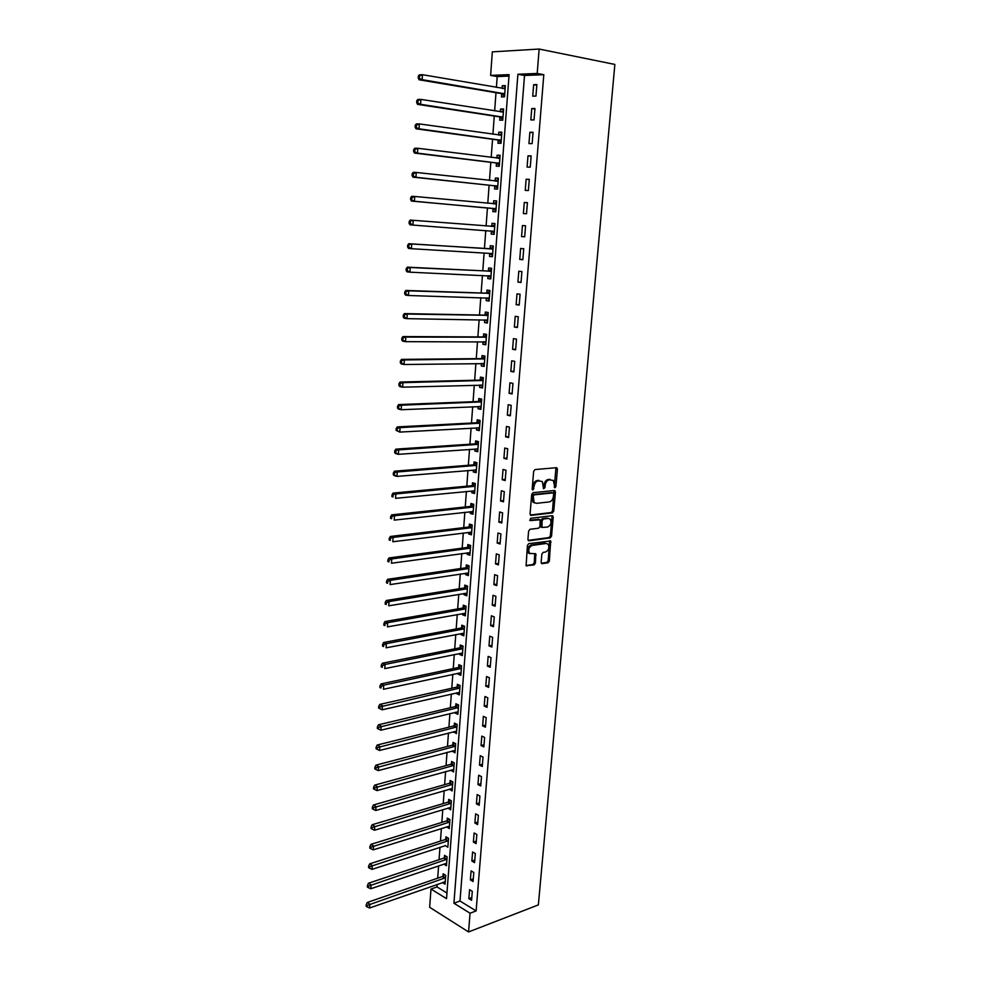 <?xml version="1.0" encoding="UTF-8"?>
<svg xmlns="http://www.w3.org/2000/svg" width="981" height="981" viewBox="0 0 981 981"><rect width="100%" height="100%" fill="white"/><g stroke="black" fill="none" stroke-linecap="round" stroke-linejoin="round"><path stroke-width="1.47" d="M554.976 487.802L555.896 486.588L557.429 469.237L556.399 467.704L535.001 469.556L533.652 471.321L532.168 488.955L532.916 490.034L534.044 486.515C534.547 483.277 535.982 481.389 538.336 480.849L542.346 481.536L543.548 488.722L544.958 487.68L545.154 485.423C545.657 482.211 547.079 480.334 549.397 479.807L553.321 480.457L554.976 487.802M554.29 487.214L555.933 467.741M532.205 489.458L532.855 486.196L534.044 486.515M543.339 488.33L543.952 485.105L545.154 485.423M541.144 562.248L542.174 563.67L548.06 562.775L549.36 561.009L550.697 540.985L528.747 543.646L527.41 545.436L526.11 565.73L534.105 564.897L535.43 563.119L535.81 553.811L529.519 553.345C527.962 549.789 528.857 547.14 532.229 545.411L546.209 543.474L548.097 544.161C549.654 547.668 548.784 550.304 545.461 552.045L543.155 552.389L541.843 554.155L541.144 562.248M470.046 913.213L468.55 931.95L538.361 904.911L614.866 64.439L539.145 49.05L537.196 73.452L517.907 74.262L453.921 903.231L470.046 913.213L476.128 910.932L543.805 74.691L537.196 73.452M552.438 512.879L553.738 511.126L555.43 491.996L554.4 490.488L533.051 492.683L531.702 494.461L530.071 513.897L531.126 515.393L552.438 512.879L551.248 512.536L552.548 510.782L553.971 490.537M553.21 517.183L551.543 536.166L550.243 537.919L528.98 540.801L527.925 539.329L528.612 531.089L529.961 529.299L538.655 528.195L539.979 526.417L540.114 519.758L530.329 520.604L530.525 518.299L552.193 515.712L553.21 517.183L552.021 516.84L550.353 535.81L551.543 536.166M543.805 74.691L524.516 75.476L459.991 901.012L476.128 910.932M533.652 84.673L532.732 96.15L535.945 96.077L536.865 84.562L533.652 84.673L536.815 85.224M531.751 108.548L530.844 119.952L534.032 119.94L534.952 108.499L531.751 108.548L534.903 109.063M529.863 132.276L528.955 143.594L532.143 143.631L533.051 132.276L529.863 132.276L533.014 132.729M527.986 155.832L527.091 167.077L530.255 167.162L531.162 155.893L527.986 155.832L531.126 156.237M526.123 179.229L525.24 190.4L528.379 190.547L529.286 179.339L526.123 179.229L529.262 179.572M524.271 202.466L523.388 213.564L526.527 213.76L527.422 202.638L524.271 202.466L527.41 202.76M522.444 225.544L521.561 236.568L524.676 236.813L525.571 225.765L522.444 225.544L525.558 225.789M520.617 248.463L519.746 259.413L522.848 259.72L523.731 248.745L520.617 248.463M518.802 271.234L517.931 282.111L521.021 282.467L521.904 271.565L518.802 271.234M516.999 293.859L516.141 304.662L519.219 305.066L520.089 294.239L516.999 293.859M515.209 316.323L514.363 327.053L517.416 327.519L518.287 316.753L515.209 316.323M513.443 338.641L512.585 349.297L515.638 349.812L516.496 339.132L513.443 338.641M511.677 360.812L510.831 371.394L513.86 371.958L514.718 361.339L511.677 360.812M509.924 382.835L509.09 393.344L512.107 393.957L512.953 383.412L509.924 382.835M508.183 404.712L507.349 415.159L510.353 415.821L511.187 405.337L508.183 404.712M506.454 426.441L505.62 436.827L508.612 437.526L509.446 427.127L506.454 426.441M504.737 448.035L503.915 458.348L506.895 459.096L507.717 448.758L504.737 448.035M503.02 469.482L502.211 479.734L505.178 480.531L506 470.255L503.02 469.482M501.328 490.794L500.518 500.972L503.474 501.818L504.283 491.616L501.328 490.794M499.648 511.972L498.839 522.076L501.781 522.971L502.591 512.83L499.648 511.972M497.968 533.002L497.171 543.045L500.089 543.989L500.899 533.909L497.968 533.002M496.312 553.897L495.515 563.891L498.422 564.86L499.219 554.854L496.312 553.897M494.657 574.67L493.86 584.59L496.766 585.608L497.563 575.663L494.657 574.67M493.014 595.295L492.229 605.154L495.111 606.221L495.908 596.35L493.014 595.295M491.383 615.798L490.598 625.596L493.48 626.7L494.265 616.89L491.383 615.798M489.764 636.178L488.992 645.903L491.849 647.055L492.621 637.307L489.764 636.178M488.146 656.412L487.385 666.087L490.23 667.276L491.003 657.589L488.146 656.412M486.551 676.522L485.779 686.136L488.624 687.362L489.384 677.736L486.551 676.522M484.957 696.51L484.197 706.062L487.017 707.338L487.79 697.761L484.957 696.51M483.375 716.375L482.627 725.866L485.436 727.179L486.196 717.663L483.375 716.375M481.806 736.118L481.058 745.548L483.854 746.897L484.614 737.442L481.806 736.118M480.249 755.726L479.501 765.094L482.284 766.492L483.032 757.099L480.249 755.726M478.691 775.223L477.955 784.53L480.727 785.953L481.475 776.621L478.691 775.223M477.158 794.585L476.423 803.844L479.182 805.303L479.917 796.032L477.158 794.585M475.626 813.838L474.89 823.034L477.637 824.543L478.372 815.321L475.626 813.838M474.105 832.979L473.369 842.115L476.104 843.648L476.84 834.488L474.105 832.979M472.584 851.986L471.861 861.073L474.583 862.642L475.319 853.544L472.584 851.986M471.088 870.883L470.365 879.92L473.075 881.527L473.798 872.477L471.088 870.883M469.592 889.669L468.869 898.645L471.579 900.288L472.29 891.3L469.592 889.669M508.98 76.101L497.195 76.579L496.398 87.395M495.994 92.704L494.645 110.89M494.265 116.065L492.916 134.225M492.548 139.265L491.199 157.401M490.831 162.306L489.482 180.43M489.127 185.201L487.79 203.3M487.447 207.935L486.098 226.01M485.767 230.535L484.43 248.487M484.099 253.073L482.775 270.817M482.431 275.465L481.131 292.988M480.776 297.697L479.501 315.011M479.145 319.794L477.87 336.9M477.514 341.744L476.251 358.641M475.895 363.546L474.657 380.248M474.289 385.202L473.063 401.707M472.683 406.735L471.481 423.032M471.101 428.108L469.899 444.221M469.519 449.359L468.342 465.264M467.962 470.463L466.784 486.184M466.404 491.444L465.252 506.969M464.847 512.278L463.719 527.619M463.314 532.99L462.186 548.146M461.781 553.566L460.678 568.539M460.273 574.008L459.169 588.796M458.765 594.327L457.673 608.931M457.256 614.511L456.19 628.944M455.773 634.572L454.718 648.833M454.289 654.511L453.247 668.601M452.817 674.327L451.787 688.233M451.358 694.021L450.34 707.755M449.911 713.579L448.906 727.154M448.464 733.028L447.471 746.443M447.029 752.366L446.048 765.597M445.607 771.569L444.626 784.653M444.185 790.661L443.228 803.586M442.774 809.644L441.83 822.397M441.376 828.504L440.444 841.097M439.979 847.241L439.059 859.687M438.605 865.88L437.685 878.167M437.232 884.396L437.036 886.922L446.956 893.017M501.683 93.894L501.45 96.935L504.516 96.849L505.362 85.617L502.297 85.715L502.1 88.376M499.93 117.156L499.709 120.172L502.75 120.148L503.596 108.989L500.543 109.038L500.335 111.785M498.201 140.271L497.98 143.263L501.009 143.3L501.843 132.202L498.802 132.202L498.593 135.022M496.472 163.226L496.251 166.194L499.268 166.28L500.102 155.268L497.073 155.206L496.864 158.113M494.767 186.022L494.547 188.977L497.551 189.112L498.373 178.174L495.368 178.064L495.135 181.019M493.063 208.671L492.842 211.614L495.834 211.798L496.656 200.933L493.664 200.762L493.443 203.705M491.371 231.173L491.162 234.091L494.13 234.336L494.951 223.533L491.959 223.312L491.751 226.243M489.703 253.527L489.482 256.421L492.437 256.715L493.259 245.986L490.279 245.716L490.071 248.622M488.035 275.735L487.815 278.604L490.77 278.947L491.567 268.291L488.612 267.972L488.391 270.866M486.368 297.868L486.159 300.652L489.102 301.044L489.899 290.462L486.956 290.094L486.735 292.951M484.712 319.88L484.516 322.553L487.434 322.994L488.231 312.473L485.301 312.056L485.092 314.901M483.069 341.744L482.885 344.306L485.791 344.797L486.576 334.349L483.67 333.883L483.449 336.704M481.438 363.473L481.254 365.925L484.16 366.453L484.945 356.078L482.039 355.563L481.83 358.372M479.819 385.055L479.648 387.397L482.529 387.973L483.314 377.66L480.42 377.109L480.212 379.892M478.213 406.502L478.041 408.734L480.911 409.359L481.696 399.12L478.814 398.507L478.605 401.278M476.619 427.802L476.459 429.936L479.317 430.61L480.077 420.432L477.22 419.77L477.011 422.529M475.025 448.979L474.878 451.002L477.722 451.714L478.483 441.597L475.626 440.898L475.429 443.645M473.443 470.009L473.296 471.935L476.141 472.695L476.889 462.64L474.056 461.904L473.848 464.626M471.873 490.905L471.738 492.732L474.559 493.529L475.319 483.547L472.486 482.762L472.29 485.46M470.316 511.677L470.193 513.394L473.001 514.24L473.749 504.32L470.929 503.486L470.733 506.171M468.771 532.303L468.648 533.934L471.444 534.817L472.192 524.958L469.384 524.087L469.188 526.76M467.226 552.818L467.115 554.339L469.899 555.271L470.635 545.473L467.851 544.553L467.655 547.214M465.705 573.186L465.595 574.608L468.366 575.589L469.102 565.853L466.318 564.897L466.122 567.533M464.185 593.431L464.087 594.768L466.846 595.786L467.569 586.111L464.81 585.105L464.614 587.729M462.664 613.554L462.578 614.793L465.325 615.847L466.049 606.233L463.302 605.191L463.106 607.803M461.168 633.554L461.082 634.695L463.817 635.786L464.54 626.234L461.793 625.155L461.61 627.742M459.672 653.42L459.599 654.474L462.321 655.615L463.044 646.111L460.31 644.995L460.114 647.57M458.201 673.162L458.127 674.131L460.837 675.308L461.548 665.866L458.826 664.701L458.642 667.264M456.717 692.794L456.656 693.665L459.353 694.879L460.064 685.498L457.354 684.297L457.171 686.835M455.258 712.292L455.196 713.077L457.894 714.327L458.593 705.008L455.895 703.769L455.711 706.295M453.798 731.679L456.423 733.665L457.134 724.395L454.448 723.132L454.252 725.633M452.351 750.943L454.976 752.881L455.675 743.672L453.001 742.359L452.817 744.861M450.917 770.097L453.541 771.986L454.228 762.826L451.567 761.477L451.383 763.954M449.494 789.129L452.106 790.968L452.793 781.869L450.144 780.484L449.948 782.948M448.072 808.037L450.671 809.828L451.358 800.79L448.722 799.368L448.538 801.82M446.662 826.848L449.261 828.589L449.936 819.601L447.311 818.142L447.128 820.57M445.251 845.536L447.851 847.228L448.525 838.289L445.914 836.805L445.73 839.221M443.866 864.102L446.453 865.757L447.128 856.879L444.516 855.346L444.344 857.75M444.884 881.76L442.468 882.593L445.067 884.175L445.73 875.346L443.13 873.789L442.958 876.18M468.55 931.95L429.653 907.278L430.99 889.044L446.527 898.657L509.102 74.63L490.61 75.402L492.339 51.858L539.145 49.05M437.036 886.922L430.99 889.044M497.195 76.579L490.61 75.402M524.516 75.476L517.907 74.262M459.991 901.012L453.921 903.231M502.297 85.715L505.313 86.242M500.543 109.038L503.56 109.516M498.802 132.202L501.818 132.631M497.073 155.206L500.077 155.587M495.368 178.064L498.36 178.395M493.664 200.762L496.644 201.056M491.959 223.312L494.951 223.558M491.162 234.091L494.13 234.312M489.482 256.421L492.45 256.593M487.815 278.604L490.782 278.739M486.159 300.652L489.114 300.738M484.516 322.553L487.471 322.59M482.885 344.306L485.828 344.306M481.254 365.925L484.197 365.876M479.648 387.397L482.578 387.311M478.041 408.734L480.972 408.611M476.459 429.936L479.378 429.764M474.878 451.002L477.784 450.794M473.296 471.935L476.214 471.677M471.738 492.732L474.645 492.437M470.193 513.394L473.087 513.063M468.648 533.934L471.542 533.566M467.115 554.339L469.997 553.934M465.595 574.608L468.477 574.179M464.087 594.768L466.956 594.29M462.578 614.793L465.448 614.278M461.082 634.695L463.939 634.143M459.599 654.474L462.456 653.886M458.127 674.131L460.972 673.506M456.656 693.665L459.5 693.015M455.196 713.077L458.029 712.39M453.749 732.378L456.582 731.654M452.315 751.556L455.135 750.796M450.88 770.612L453.7 769.827M449.457 789.558L452.266 788.749M448.047 808.393L450.855 807.547M446.637 827.106L449.433 826.235M445.239 845.72L372.032 869.362L369.592 868.271L369.69 866.713L368.66 866.064L368.574 867.621L369.592 868.271M443.853 864.212L446.637 863.354M521.561 236.568L524.688 236.789M519.746 259.413L522.861 259.597M517.931 282.111L521.046 282.246M516.141 304.662L519.243 304.735M514.363 327.053L517.453 327.09M512.585 349.297L515.675 349.285M510.831 371.394L513.909 371.333M509.09 393.344L512.156 393.246M507.349 415.159L510.414 415.012M505.62 436.827L508.685 436.631M503.915 458.348L506.969 458.115M502.211 479.734L505.264 479.451M500.518 500.972L503.56 500.653M498.839 522.076L501.88 521.72M497.171 543.045L500.2 542.64M495.515 563.891L498.532 563.437M493.86 584.59L496.889 584.1M492.229 605.154L495.246 604.627M490.598 625.596L493.602 625.032M488.992 645.903L491.984 645.302M487.385 666.087L490.377 665.437M485.779 686.136L488.771 685.461M484.197 706.062L487.177 705.351M482.627 725.866L485.595 725.106M481.058 745.548L484.025 744.751M479.501 765.094L482.468 764.273M477.955 784.53L480.911 783.672M476.423 803.844L479.366 802.948M474.89 823.034L477.833 822.103M473.369 842.115L476.312 841.146M471.861 861.073L474.792 860.079M470.365 879.92L473.283 878.878M468.869 898.645L471.787 897.578M543.952 485.105C544.467 481.892 545.877 480.028 548.195 479.488L549.961 479.329M532.855 486.196C533.357 482.959 534.78 481.07 537.134 480.531L538.937 480.371M530.316 515L551.248 512.536M553.627 493.958L552.916 492.903L534.179 494.853L533.235 496.092L534.155 502.468L536.423 503.339L549.225 501.929C551.518 501.365 552.928 499.488 553.431 496.312L553.627 493.958M552.107 492.683L552.916 492.903M534.841 503.008L532.953 502.137L531.837 498.152L532.977 494.522L551.714 492.585M528.146 540.384L549.053 537.563L550.353 535.81M538.839 519.329L529.679 520.188M547.582 527.055C550.93 525.313 551.8 522.665 550.194 519.096L548.342 518.409L543.425 519.01L542.113 520.776L541.966 527.422L547.582 527.055M541.61 527.312L540.445 525.865L540.923 520.433L542.235 518.667L547.153 518.066M552.021 516.84L551.788 515.748M529.936 553.713L528.342 552.977C526.785 549.421 527.68 546.773 531.04 545.044L545.031 543.106M525.988 565.571L532.928 564.516L534.253 562.726L534.743 553.603M541.328 563.241L546.883 562.395L548.183 560.629L549.63 540.776M505.129 88.67L422.468 74.703L422.149 79.657L419.12 79.78L501.046 93.551L504.565 96.138M419.427 77.891L419.561 75.905L418.347 75.954L418.225 77.94L422.149 79.657L504.749 93.808M505.215 87.542L502.763 88.498M418.347 75.954L419.427 74.838L422.468 74.703L419.561 75.905M419.12 79.78L418.225 77.94M503.363 112.018L420.898 99.4L420.579 104.317L417.575 104.378L499.292 116.825L502.812 119.339M503.461 110.804L500.825 111.859M417.869 102.576L418.004 100.602L416.79 100.638L416.667 102.6L420.579 104.317L502.983 117.131M416.79 100.638L417.881 99.473L420.898 99.4L418.004 100.602M417.575 104.378L416.667 102.6M501.622 135.219L419.341 123.925L419.034 128.805L416.03 128.818L497.563 139.952L501.083 142.38M501.72 133.907L498.912 135.071M416.324 127.089L416.447 125.139L415.257 125.139L415.135 127.089L419.034 128.805L501.23 140.295M415.257 125.139L416.336 123.937L419.341 123.925L416.447 125.139M416.03 128.818L415.135 127.089M499.881 158.26L417.796 148.278L417.489 153.134L414.497 153.073L495.846 162.92L499.354 165.274M499.979 156.862L496.999 158.125M414.791 151.43L414.914 149.492L413.724 149.468L413.602 151.405L417.489 153.134L499.501 163.3M413.724 149.468L414.804 148.229L417.796 148.278L414.914 149.492M414.497 153.073L413.602 151.405M498.152 181.142L416.263 172.46L415.956 177.279L412.989 177.156L494.13 185.728L497.625 188.021M498.262 179.658L495.098 181.044M413.271 175.599L413.393 173.674L412.204 173.625L412.081 175.55L415.956 177.279L497.772 186.157M412.204 173.625L413.283 172.349L416.263 172.46L413.393 173.674M412.989 177.156L412.081 175.55M496.435 203.876L414.73 196.47L414.436 201.252L411.48 201.08L492.437 208.389L495.92 210.621M496.545 202.307L493.222 203.803M411.762 199.597L411.873 197.684L410.696 197.61L410.573 199.523L414.436 201.252L496.055 208.855M410.696 197.61L411.775 196.31L414.73 196.47L411.873 197.684M411.48 201.08L410.573 199.523M490.892 230.927L494.228 233.061M494.853 224.808L491.211 226.415M494.731 226.464L413.222 220.308L412.927 225.066L494.35 231.406M409.2 221.436L410.279 220.087L413.222 220.308L409.2 221.436L409.077 223.337L410.254 223.423L410.377 221.522M410.254 223.423L412.927 225.066L409.984 224.833L409.077 223.337M493.038 248.904L411.726 243.987L411.419 248.708L492.033 253.552L489.544 253.429L492.548 255.354M493.161 247.163L489.409 248.806L408.783 243.705L411.726 243.987L407.716 245.091L407.593 246.979L408.758 247.089L408.881 245.201M408.758 247.089L411.419 248.708L408.488 248.414L407.593 246.979M407.716 245.091L408.783 243.705M487.998 275.71L490.868 277.5M491.493 269.358L487.741 271.05L407.311 267.163L410.23 267.506L409.935 272.178L490.978 276.066M491.346 271.185L410.23 267.506L406.232 268.586L406.109 270.449L407.287 270.597L407.397 268.72M407.287 270.597L409.935 272.178L407.017 271.835L406.109 270.449M406.232 268.586L407.311 267.163M486.515 297.868L489.212 299.512M489.826 291.418L486.073 293.147L405.84 290.462L408.746 290.854L408.452 295.502L489.311 298.175M489.678 293.331L408.746 290.854L404.761 291.909L404.65 293.773L405.815 293.932L405.926 292.068M405.815 293.932L408.452 295.502L405.545 295.097L404.65 293.773M404.761 291.909L405.84 290.462M485.031 319.88L487.557 321.376M488.17 313.344L484.43 315.109L404.38 313.601L407.274 314.043L406.98 318.653L487.655 320.137M488.023 315.33L407.274 314.043L403.314 315.085L403.191 316.924L404.344 317.108L404.466 315.257M404.344 317.108L406.98 318.653L404.098 318.2L403.191 316.924M403.314 315.085L404.38 313.601M483.559 341.744L485.926 343.092M486.527 335.11L482.799 336.924L402.933 336.569L405.815 337.072L405.521 341.658L486.012 341.964M486.368 337.182L405.815 337.072L401.867 338.089L401.744 339.929L402.897 340.125L403.007 338.286M402.897 340.125L405.521 341.658L402.651 341.143L401.744 339.929M401.867 338.089L402.933 336.569M482.1 363.46L484.295 364.674M484.896 356.741L481.168 358.592L401.499 359.389L404.368 359.941L404.074 364.503L484.369 363.644M484.724 358.899L404.368 359.941L400.42 360.947L400.309 362.762L401.45 362.982L401.572 361.167M401.45 362.982L404.074 364.503L401.217 363.939L400.309 362.762M400.42 360.947L401.499 359.389M480.653 385.03L482.677 386.122M483.265 378.237L479.562 380.125L400.064 382.05L402.921 382.651L402.639 387.176L482.738 385.19M483.093 380.469L402.921 382.651L398.997 383.632L398.887 385.447L400.027 385.692L400.138 383.878M400.027 385.692L402.639 387.176L399.782 386.575L398.887 385.447M398.997 383.632L400.064 382.05M479.206 406.453L481.058 407.422M481.659 399.586L477.955 401.523L398.654 404.564L401.487 405.214L401.204 409.715L481.131 406.588M481.475 401.891L401.487 405.214L397.587 406.183L397.464 407.973L398.605 408.243L398.715 406.441M398.605 408.243L401.204 409.715L398.372 409.052L397.464 407.973M397.587 406.183L398.654 404.564M477.772 427.741L479.464 428.587M480.052 420.812L476.361 422.774L397.244 426.919L400.064 427.63L399.782 432.094L479.525 427.851M479.868 423.191L400.064 427.63L396.177 428.574L396.066 430.352L397.195 430.634L397.305 428.856M397.195 430.634L399.782 432.094L396.066 430.352M396.177 428.574L397.244 426.919M476.349 448.881L477.882 449.617M478.458 441.891L474.779 443.89L395.846 449.126L398.654 449.887L398.372 454.313L477.931 448.979M478.274 444.344L398.654 449.887L394.779 450.806L394.669 452.584L395.784 452.891L395.895 451.113M395.784 452.891L398.372 454.313L395.564 453.553L394.669 452.584M394.779 450.806L395.846 449.126M474.939 469.887L476.3 470.524M476.876 462.836L473.198 464.884L394.448 471.187L397.256 471.996L396.974 476.398L476.337 469.973M476.692 465.374L397.256 471.996L393.381 472.891L393.271 474.657L394.399 474.988L394.509 473.222M394.399 474.988L396.974 476.398L394.178 475.589L393.271 474.657M393.381 472.891L394.448 471.187M473.541 490.745L474.73 491.285M475.307 483.645L471.64 485.73L393.074 493.1L395.858 493.958L395.576 498.323L474.767 490.831M475.111 486.257L395.858 493.958L392.008 494.841L391.897 496.582L393.013 496.926L393.123 495.184M393.013 496.926L391.897 496.582M392.008 494.841L393.074 493.1M472.143 511.469L473.173 511.923M473.749 504.332L470.083 506.454L391.701 514.866L394.472 515.761L394.203 520.114L473.198 511.555M473.541 507.018L394.472 515.761L390.634 516.631L390.524 518.373L391.64 518.728L391.75 516.999M391.64 518.728L390.524 518.373M390.634 516.631L391.701 514.866M470.757 532.058L471.628 532.425M472.106 524.933L468.538 527.042L390.34 536.484L393.099 537.429L392.829 541.745L471.64 532.156M471.984 527.643L393.099 537.429L389.273 538.287L389.163 540.004L390.266 540.384L390.377 538.667M390.266 540.384L389.163 540.004M389.273 538.287L390.34 536.484M469.384 552.511L470.083 552.806M470.475 545.424L467.005 547.496L388.979 557.956L391.738 558.949L391.456 563.241L470.095 552.622M470.439 548.134L391.738 558.949L389.028 560.188L387.924 559.783L387.814 561.5L388.917 561.905L389.028 560.188M388.917 561.905L387.814 561.5M387.924 559.783L388.979 557.956M468.857 565.767L465.485 567.827L387.642 579.293L390.377 580.335L390.107 584.59L468.562 572.953M468.906 568.502L390.377 580.335L387.679 581.574L386.575 581.157L386.477 582.849L387.569 583.278L387.679 581.574M387.569 583.278L386.477 582.849M386.575 581.157L387.642 579.293M467.263 585.988L463.964 588.024L386.306 600.495L389.028 601.574L388.758 605.804L467.042 593.162M467.373 588.735L389.028 601.574L386.33 602.812L385.251 602.371L385.141 604.063L386.232 604.504L386.33 602.812M386.232 604.504L385.141 604.063M385.251 602.371L386.306 600.495M465.668 606.086L462.468 608.11L384.981 621.549L387.691 622.677L387.421 626.884L465.521 613.248M465.852 608.845L387.691 622.677L385.006 623.916L383.914 623.462L383.816 625.142L384.895 625.596L385.006 623.916M384.895 625.596L383.816 625.142M383.914 623.462L384.981 621.549M464.099 626.062L460.972 628.061L383.657 642.469L386.355 643.634L386.097 647.816L464.013 633.199M464.344 628.833L386.355 643.634L383.681 644.873L382.602 644.407L382.492 646.074L383.583 646.54L383.681 644.873M383.583 646.54L382.492 646.074M382.602 644.407L383.657 642.469M462.541 645.903L459.488 647.889L382.345 663.242L385.043 664.468L384.773 668.613L462.517 653.039M462.848 648.686L385.043 664.468L382.369 665.694L381.29 665.216L381.192 666.872L382.259 667.362L382.369 665.694M382.259 667.362L381.192 666.872M381.29 665.216L382.345 663.242M460.984 665.633L458.004 667.583L381.045 683.892L383.73 685.155L383.461 689.275L461.033 672.745M461.352 668.429L383.73 685.155L381.069 686.393L379.99 685.878L379.892 687.534L380.959 688.037L381.069 686.393M380.959 688.037L379.892 687.534M379.99 685.878L381.045 683.892M459.451 685.228L456.533 687.166L379.757 704.407L382.418 705.707L382.161 709.803L459.549 692.341M459.868 688.049L379.77 706.945L378.703 706.418L378.605 708.061L379.672 708.589L379.77 706.945M382.161 709.803L379.672 708.589M378.703 706.418L379.757 704.407M457.931 704.701L455.074 706.639L378.47 724.787L381.131 726.136L380.861 730.195L458.078 711.801M458.397 707.534L378.482 727.375L377.415 726.835L377.317 728.454L378.384 728.993L378.482 727.375M380.861 730.195L378.384 728.993M377.415 726.835L378.47 724.787M456.423 724.064L453.627 725.977L377.195 745.033L379.843 746.418L379.586 750.465L456.619 731.152M456.938 726.909L377.207 747.657L376.14 747.105L376.042 748.724L377.096 749.276L377.207 747.657M379.586 750.465L377.096 749.276M376.14 747.105L377.195 745.033M454.926 743.304L452.18 745.204L375.931 765.155L378.556 766.578L378.298 770.6L455.172 750.391M455.478 746.173L375.931 767.816L374.877 767.252L374.779 768.859L375.833 769.423L375.931 767.816M378.298 770.6L375.833 769.423M374.877 767.252L375.931 765.155M453.43 762.421L450.757 764.309L374.668 785.143L377.293 786.615L377.035 790.6L453.725 769.496M454.044 765.315L374.668 787.853L373.626 787.265L373.516 788.859L374.57 789.447L374.668 787.853M377.035 790.6L374.57 789.447M373.626 787.265L374.668 785.143M451.959 781.428L449.335 783.304L373.418 805.009L376.03 806.517L375.772 810.478L452.29 788.503M452.597 784.334L373.418 807.755L372.375 807.155L372.265 808.736L373.307 809.35L373.418 807.755M375.772 810.478L373.307 809.35M372.375 807.155L373.418 805.009M450.487 800.324L447.912 802.188L372.167 824.751L374.767 826.296L374.521 830.233L450.868 807.375M451.174 803.243L372.167 827.535L371.125 826.909L371.026 828.491L372.069 829.117L372.167 827.535M374.521 830.233L372.069 829.117M371.125 826.909L372.167 824.751M449.04 819.098L446.502 820.95L370.928 844.359L373.528 845.941L373.27 849.865L449.445 826.149M449.752 822.041L370.928 847.192L369.898 846.554L369.8 848.111L370.83 848.749L370.928 847.192M373.27 849.865L370.83 848.749M369.898 846.554L370.928 844.359M447.594 837.762L445.104 839.601L369.702 863.844L372.277 865.475L372.032 869.362M448.342 840.717L369.69 866.713M368.66 866.064L369.702 863.844M446.159 856.303L443.719 858.142L368.488 883.219L371.051 884.874L370.806 888.737L446.49 863.329M446.944 859.282L368.476 886.113L367.446 885.451L367.348 886.996L368.378 887.67L368.476 886.113M370.806 888.737L368.378 887.67M367.446 885.451L368.488 883.219M444.736 874.745L442.333 876.573L367.274 902.459L369.825 904.151L369.579 908.001L445.239 881.784M445.546 877.737L367.262 905.402L366.232 904.715L366.134 906.26L367.164 906.935L367.262 905.402M369.579 908.001L367.164 906.935M366.232 904.715L367.274 902.459M554.706 486.269L555.896 486.588M532.658 488.464L533.86 488.783M543.768 487.361L544.958 487.68M548.195 479.488L549.397 479.807M537.134 480.531L538.336 480.849M556.227 468.93L557.429 469.237M530.5 515.209L531.126 515.393M554.228 491.677L555.43 491.996M552.548 510.782L553.738 511.126M532.977 494.522L534.179 494.853M532.045 495.761L533.235 496.092M531.837 498.152L533.039 498.483M549.053 537.563L550.243 537.919M528.318 540.592L528.98 540.801M538.213 519.145L539.403 519.501M542.235 518.667L543.425 519.01M540.923 520.433L542.113 520.776M540.445 525.865L541.635 526.208M531.04 545.044L532.229 545.411M534.952 554.608L536.129 554.988M534.253 562.726L535.43 563.119M532.928 564.516L534.105 564.897M526.147 565.767L526.858 566M549.826 541.806L551.015 542.174M548.183 560.629L549.36 561.009M546.883 562.395L548.06 562.775M541.487 563.45L542.174 563.67M504.283 88.756L504.957 88.731M501.046 93.551L504.111 93.465M502.395 112.104L503.192 112.092M499.292 116.825L502.346 116.8M499.77 117.033L502.824 117.009M500.445 135.28L501.45 135.292M497.563 139.952L500.604 139.976M498.041 140.148L501.07 140.173M498.385 158.297L499.709 158.333M495.846 162.92L498.863 162.993M496.312 163.104L499.341 163.189M496.043 181.142L497.98 181.215M494.13 185.728L497.134 185.863M494.608 185.912L497.612 186.047M493.271 203.79L496.263 203.962M492.437 208.389L495.43 208.573M492.903 208.561L495.895 208.745M491.579 226.317L494.559 226.55M491.223 231.075L494.203 231.308M489.899 248.708L492.867 248.978M489.409 248.806L492.376 249.076M488.231 270.952L491.174 271.271M487.741 271.05L490.684 271.381M488.955 275.759L490.831 275.968M486.564 293.037L489.507 293.417M486.073 293.147L489.016 293.527M487.888 297.917L489.151 298.077M484.921 314.987L487.851 315.416M484.43 315.109L487.361 315.539M486.539 319.904L487.496 320.051M483.29 336.802L486.196 337.268M482.799 336.924L485.705 337.39M485.092 341.744L485.853 341.879M481.659 358.457L484.565 358.985M481.168 358.592L484.074 359.12M483.572 363.448L484.209 363.559M480.04 379.99L482.934 380.554M479.562 380.125L482.444 380.689M478.434 401.376L481.315 401.989M477.955 401.523L480.825 402.136M476.84 422.627L479.709 423.289M476.361 422.774L479.219 423.436M475.258 443.743L478.103 444.442M474.779 443.89L477.624 444.601M473.688 464.724L476.521 465.472M473.198 464.884L476.043 465.632M472.119 485.57L474.939 486.355M471.64 485.73L474.461 486.527M470.561 506.282L473.382 507.116M470.083 506.454L472.903 507.287M469.016 526.858L471.824 527.741M468.538 527.042L471.346 527.913M467.483 547.312L470.279 548.232M467.005 547.496L469.801 548.416M465.963 567.643L468.734 568.6M465.485 567.827L468.256 568.784M464.442 587.84L467.214 588.845M463.964 588.024L466.735 589.029M462.934 607.913L465.693 608.956M462.468 608.11L465.215 609.152M461.438 627.852L464.185 628.944M460.972 628.061L463.706 629.14M459.954 647.681L462.676 648.797M459.488 647.889L462.21 649.005M458.47 667.374L461.193 668.539M458.004 667.583L460.727 668.748M457.011 686.958L459.709 688.159M456.533 687.166L459.243 688.38M455.552 706.418L458.237 707.657M455.074 706.639L457.771 707.877M454.093 725.756L456.778 727.031M453.627 725.977L456.312 727.264M452.658 744.971L455.319 746.296M452.18 745.204L454.853 746.516M451.223 764.076L453.872 765.438M450.757 764.309L453.418 765.671M449.789 783.071L452.437 784.457M449.335 783.304L451.971 784.702M448.378 801.943L451.015 803.365M447.912 802.188L450.549 803.611M446.968 820.705L449.592 822.164M446.502 820.95L449.139 822.409M445.57 839.344L448.182 840.84M445.104 839.601L447.728 841.097M444.185 857.885L446.784 859.405M443.719 858.142L446.318 859.675M442.799 876.303L445.386 877.872M442.333 876.573L444.933 878.13M556.129 467.729L557.061 467.949M554.191 490.512L555.074 490.745M532.953 502.137L534.155 502.468M540.789 527.067L541.966 527.422M552.045 515.724L552.879 515.957M528.342 552.977L529.519 553.345M535.013 553.566L535.81 553.811M549.9 540.739L550.697 540.985"/></g></svg>
